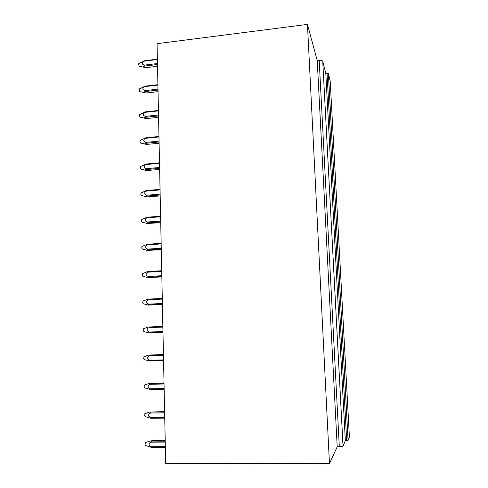 <?xml version="1.0" encoding="UTF-8"?>
<svg xmlns="http://www.w3.org/2000/svg" width="488" height="488" viewBox="0 0 488 488"><rect width="100%" height="100%" fill="white"/><g stroke="black" fill="none" stroke-linecap="round" stroke-linejoin="round"><path stroke-width="0.73" d="M339.306 446.776L337.202 446.782L329.461 463.6L165.67 463.344L157.063 43.682L307.452 24.4L317.249 60.628L319.195 60.402L339.306 446.776L343.034 446.221L345.339 440.627L348.078 440.42L349.408 436.998L330.205 81.154L328.394 73.639L327.045 73.322L346.675 440.621M343.052 446.191L322.733 61.207C322.269 60.518 321.092 60.25 319.195 60.402M322.757 61.281L325.807 73.462L327.045 73.322M345.339 440.627L325.807 73.462M337.202 446.782L317.249 60.628M329.461 463.6L307.452 24.4M157.38 59.164L144.485 60.756L143.185 61.488M157.526 66.258L146.058 67.649C143.124 67.423 142.636 66.899 144.588 66.069L144.332 65.142L157.471 63.538M157.49 64.501L144.588 66.069M157.386 59.53L144.253 61.146L144.485 60.756M144.332 65.142L142.581 64.135C142.136 62.879 142.691 61.885 144.253 61.146M143.234 67.076L139.416 66.331L138.616 64.831L138.94 63.544M157.905 84.686L144.942 86.181L143.594 86.913M158.045 91.677L146.394 92.976C143.539 92.769 143.094 92.293 145.052 91.555L144.79 90.64L157.996 89.133M158.014 90.079L145.052 91.555M157.911 85.083L144.71 86.608L144.942 86.181M144.79 90.64L143.033 89.609C142.581 88.34 143.143 87.34 144.71 86.608M143.661 92.427L139.83 91.665L139.043 90.219L139.391 88.889M158.429 110.465L145.406 111.868L144.015 112.582M158.576 117.352L146.589 118.547C143.929 118.346 143.57 117.925 145.509 117.291L145.253 116.394L158.527 114.985M158.545 115.912L145.509 117.291M158.441 110.898L145.168 112.325L145.406 111.868M145.253 116.394L143.484 115.339C143.033 114.052 143.594 113.045 145.168 112.325M144.112 118.041L140.257 117.248L139.476 115.857L139.843 114.485M158.966 136.5L145.869 137.805L144.46 138.488M159.106 143.283L146.803 144.387C144.338 144.186 144.064 143.82 145.979 143.283L145.717 142.404L159.058 141.099M159.082 142.002L145.979 143.283M158.978 136.969L145.637 138.293L145.869 137.805M145.717 142.404L143.942 141.325C143.49 140.019 144.052 139.013 145.637 138.293M144.582 143.917L140.678 143.088L139.916 141.752L140.306 140.331M145.601 164.865C144.716 164.572 144.96 164.285 146.345 164.005L159.503 162.803M159.643 169.476L147.022 170.483C144.765 170.3 144.576 169.989 146.455 169.537L146.186 168.683L159.6 167.476M159.619 168.36L146.455 169.537M159.515 163.303L146.107 164.529L146.345 164.005M146.193 168.683L144.405 167.573C143.948 166.256 144.515 165.237 146.107 164.529M145.076 170.056L141.111 169.19L140.355 167.909L140.77 166.439M146.272 191.229C145.137 190.997 145.314 190.747 146.797 190.479L160.052 189.374M160.186 195.932L147.26 196.847C145.21 196.688 145.101 196.426 146.931 196.06L146.668 195.224L160.149 194.12M160.168 194.986L146.931 196.06M160.064 189.911L146.583 191.028L146.821 190.472M146.668 195.224L144.869 194.09C144.411 192.748 144.985 191.729 146.583 191.028M145.595 196.475L141.544 195.56L140.8 194.328L141.239 192.803M160.601 216.208L147.303 217.203L145.93 217.715M160.735 222.656L147.51 223.486C145.668 223.351 145.637 223.144 147.413 222.851L147.15 222.034L160.698 221.04M160.717 221.881L147.413 222.851M160.613 216.782L147.065 217.794L147.303 217.203M147.15 222.034L145.345 220.869C144.881 219.515 145.454 218.49 147.065 217.794M146.138 223.169L141.977 222.199L141.252 221.015L141.709 219.435M147.583 244.726C146.101 244.641 146.034 244.494 147.364 244.287L161.156 243.323M161.278 249.057L147.901 249.917C146.193 250.143 146.15 250.301 147.779 250.405L161.29 249.655M161.168 243.933L147.547 244.836L147.785 244.214M161.26 248.233L147.632 249.118L147.901 249.917M147.632 249.118L145.821 247.928C145.357 246.556 145.93 245.525 147.547 244.836M146.711 250.149L142.417 249.106L141.703 247.977L142.191 246.336M148.126 271.871C146.638 271.834 146.485 271.737 147.675 271.584L161.717 270.718M161.839 276.507L148.395 277.263C146.76 277.428 146.644 277.538 148.059 277.599L161.845 276.928M161.735 271.365L148.041 272.158L148.279 271.499M161.821 275.714L148.126 276.483L148.395 277.263M148.126 276.483L146.302 275.262C145.833 273.872 146.412 272.841 148.041 272.158M147.315 277.416L142.862 276.293L142.161 275.214L142.673 273.506M148.681 299.29C147.193 299.296 146.967 299.248 147.998 299.144L162.291 298.4M162.406 304.244L148.889 304.89C147.333 305 147.162 305.067 148.358 305.085L162.412 304.481M162.303 299.083L148.535 299.76L148.773 299.065M162.394 303.475L148.62 304.134L148.889 304.89M148.62 304.134L146.79 302.883C146.321 301.474 146.9 300.431 148.535 299.76M147.937 304.976L143.307 303.762L142.624 302.731L143.161 300.956M149.243 326.99L162.864 326.362M162.986 332.322L148.681 332.865L162.986 332.273M162.876 327.088L149.035 327.649L149.273 326.917M162.968 331.523L149.121 332.066L149.389 332.804M149.121 332.066L147.278 330.791C146.809 329.363 147.394 328.314 149.035 327.649M148.59 332.84L143.753 331.517L143.094 330.529L143.655 328.68M163.437 354.52L148.712 355.075L163.443 354.623M163.565 360.595L149.901 361.004L149.627 360.29L163.547 359.87M144.155 356.697L143.57 358.619L144.21 359.565L149.901 361.004M163.456 355.386L149.542 355.825L149.779 355.057M149.627 360.29L147.779 358.985C147.303 357.539 147.888 356.484 149.542 355.825M164.023 382.885L149.102 383.452L164.029 383.178M164.151 389.21L150.414 389.503L150.139 388.814L164.139 388.515M144.655 385.001L144.045 387.002L144.668 387.905L150.414 389.503M164.041 383.983L150.054 384.306L150.292 383.495M150.139 388.814L148.279 387.478C147.803 386.014 148.395 384.953 150.054 384.306M164.621 412.037L149.511 412.116L164.609 411.543M145.162 413.598L144.527 415.685L145.131 416.551L150.932 418.308L164.743 418.137M164.639 412.885L150.572 413.08L150.81 412.232M164.731 417.46L150.658 417.636L150.932 418.308M150.658 417.636L148.785 416.27C148.303 414.788 148.901 413.72 150.572 413.08M165.219 441.201L149.944 441.067L152.866 440.572L165.206 440.505M165.347 447.368L151.457 447.411L145.595 445.495L145.015 444.672L145.668 442.494M165.237 442.091L151.091 442.159L151.335 441.274M165.328 446.715L151.182 446.77L151.457 447.411M151.182 446.77L149.297 445.367C148.816 443.86 149.413 442.793 151.091 442.159M348.084 440.408L328.394 73.639L348.078 440.42M322.733 61.207L343.034 446.221M157.38 59.243L144.405 60.841M138.72 63.653L144.357 60.921M157.905 84.741L144.893 86.248M139.159 88.999L144.838 86.327M158.435 110.495L145.381 111.898M139.599 114.595L145.326 111.978M140.05 140.446L145.814 137.884M140.501 166.554L146.315 164.047M140.959 192.919L146.797 190.479M141.422 219.551L147.071 217.251M141.892 246.452L147.364 244.287M142.368 273.622L147.675 271.584M142.85 301.072L147.998 299.144M143.332 328.802L148.346 326.972M143.826 356.813L148.712 355.075M144.326 385.117L149.102 383.452M144.832 413.714L149.511 412.116M145.345 442.604L149.944 441.067"/></g></svg>
